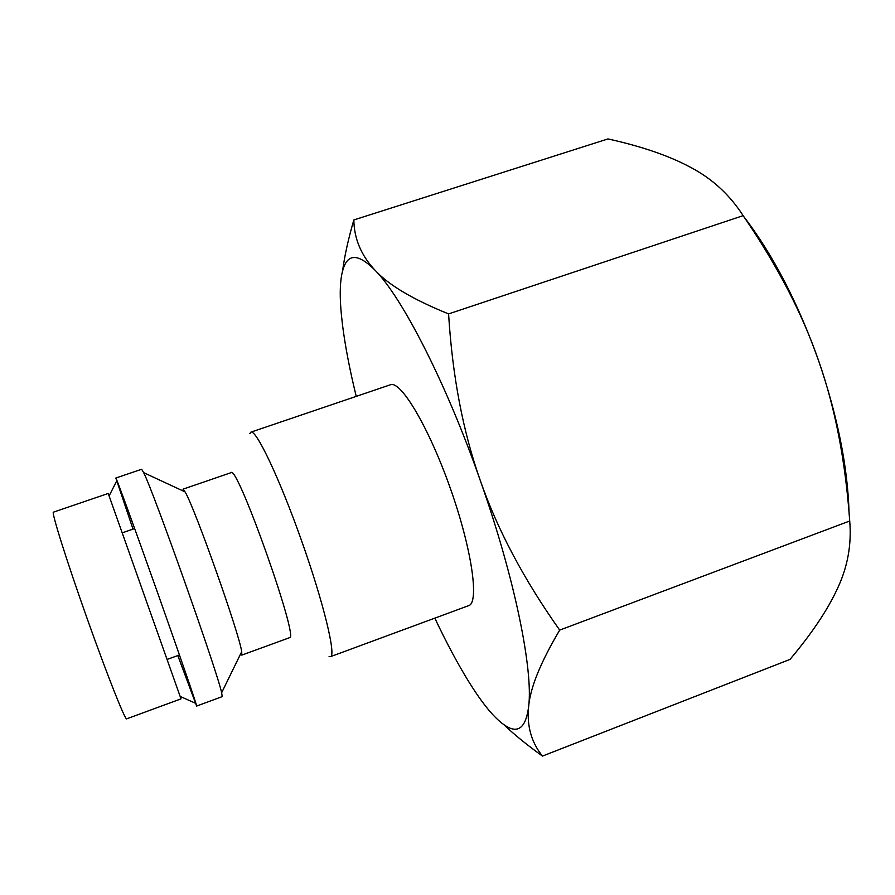 <?xml version="1.0" encoding="UTF-8"?>
<svg xmlns="http://www.w3.org/2000/svg" width="895" height="895" viewBox="0 0 895 895"><rect width="100%" height="100%" fill="white"/><g stroke="black" fill="none" stroke-linecap="round" stroke-linejoin="round"><path stroke-width="1.34" d="M249.839 433.56L250.913 432.14C256.071 429.175 279.531 478.389 301.525 540.569C323.587 602.715 336.352 655.711 330.479 656.661L329.091 656.438M133.008 529.113L115.835 478.031C115.947 476.744 134.821 528.475 157.218 591.696C179.626 654.927 197.538 706.994 196.643 706.065L177.814 655.565M356.232 396.373C349.755 369.915 345.179 346.085 342.494 324.863L341.342 314.201C338.948 288.973 340.48 271.789 345.929 262.66C351.578 253.811 361.311 256.362 375.128 270.312C402.202 297.464 446.314 383.217 480.335 480.649C514.782 577.98 533.398 670.545 528.632 706.636C526.26 725.14 519.973 732.278 509.758 728.049C499.522 723.507 487.339 710.373 473.22 688.68L469.17 682.348C457.893 664.168 446.448 642.767 434.825 618.132M504.086 724.905C514.502 734.806 527.3 745.199 542.471 756.074C531.317 742.291 526.707 725.823 528.632 706.636C530.232 687.83 540.591 662.322 559.688 630.102C523.933 579.58 497.486 529.762 480.335 480.649C462.972 431.636 452.389 376.057 448.585 313.91C413.02 299.512 388.542 284.979 375.128 270.312C361.233 255.556 354.129 238.775 353.838 219.946C348.356 238.82 344.631 255.612 342.673 270.324M330.479 656.661L468.667 605.646C479.519 602.827 471.878 548.937 450.174 487.887C428.593 426.792 400.602 380.118 390.399 384.772L250.913 432.14M353.838 219.946L607.974 138.926C641.883 146.422 669.516 155.943 690.895 167.51C712.297 178.799 729.716 194.841 743.152 215.65C777.207 265.289 802.345 313.63 818.589 360.651C835.113 407.583 845.484 461.037 849.713 521.002C851.704 544.35 847.699 566.669 837.731 587.959C827.942 609.428 812.045 633.235 790.016 659.391L542.471 756.074M744.036 216.937C773.112 254.918 797.96 302.823 818.589 360.651C837.519 416.063 847.677 466.642 849.053 512.376M448.585 313.91L743.152 215.65M559.688 630.102L849.713 521.002M108.228 493.458L181.014 698.861L126.71 718.83C125.479 721.135 107.02 674.685 86.949 617.997C66.476 560.427 51.004 511.045 53.465 512.141L108.228 493.458M115.835 478.031L141.645 469.26L143.659 472.649C153.683 492.049 217.216 671.34 221.647 692.719L222.206 696.623L196.643 706.065M182.983 489.185L185.086 491.903C194.539 507.264 239.379 633.794 241.706 651.683L241.784 655.118L289.555 637.676C299.724 640.675 237.085 463.923 231.078 472.661L182.983 489.185M180.175 696.411L195.378 703.201M109.123 495.897L116.652 481.051M167.141 659.436L179.459 654.972M122.279 532.827L134.653 528.542M185.086 491.903L143.659 472.649M241.706 651.683L221.647 692.719"/></g></svg>
